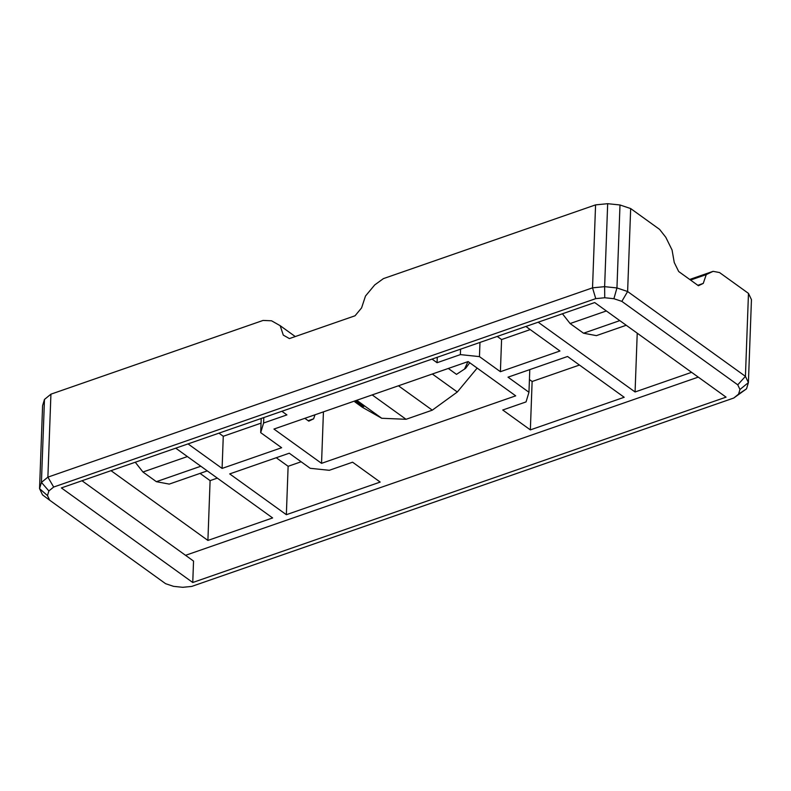 <?xml version="1.0" encoding="UTF-8"?>
<svg xmlns="http://www.w3.org/2000/svg" width="791" height="791" viewBox="0 0 791 791"><rect width="100%" height="100%" fill="white"/><g stroke="black" fill="none" stroke-linecap="round" stroke-linejoin="round"><path stroke-width="1.19" d="M630.664 208.557L619.996 204.978L616.95 287.944L627.619 291.523L630.664 208.557L659.605 229.4L665.795 237.28L672.053 249.976L674.258 262.523L678.698 271.531L698.413 285.729L703.258 283.405L706.254 274.606L713.096 271.333L719.523 272.549L748.474 293.382L751.45 299.631L748.405 382.597L746.526 388.826L733.781 398.021L191.709 586.428L182.701 587.308L173.545 586.349L165.606 583.689L49.695 500.228L47.48 495.581L48.874 490.954L53.669 487.038L595.752 298.632L604.749 297.752L613.905 298.711L621.845 301.371L737.756 384.831L739.971 389.479L738.576 394.116L733.781 398.021M748.474 293.382L745.429 376.348L748.405 382.597L739.971 389.479M619.996 204.978L607.676 203.692L604.631 286.658L592.528 287.845L595.752 298.632M613.905 298.711L616.95 287.944L604.631 286.658L604.749 297.752M607.676 203.692L595.574 204.879L592.528 287.845L47.885 477.141L53.669 487.038M49.695 500.228L42.526 494.879L39.55 488.63L42.595 405.664L44.474 399.435L41.429 482.401L47.885 477.141L50.921 394.175L263.087 320.434L271.55 320.79L280.162 325.684L295.27 336.561M44.474 399.435L50.921 394.175M47.48 495.581L39.55 488.63L41.429 482.401L48.874 490.954M746.526 388.826L738.576 394.116M621.845 301.371L627.619 291.523L745.429 376.348L737.756 384.831M595.574 204.879L383.408 278.62L374.707 284.938L365.501 296.022L361.576 307.917L355.05 315.777L289.407 338.588L283.307 335.127L280.162 325.684M690.543 280.063L706.254 274.606M689.712 279.46L713.096 271.333M448.309 368.458L456.506 374.361L465.612 368.369L469.735 362.743M361.467 404.943A31.778 16.176 -177.9 0 0 360.241 404.992L354.447 401.086M355.564 400.691L363.761 406.594L360.241 404.992M626.235 325.259L596.404 335.631L583.54 333.219L570.113 323.549L562.431 313.77M538.177 322.204L635.074 391.97L637.23 333.179M583.54 333.219L619.778 320.622M570.113 323.549L606.351 310.952M635.074 391.97L691.591 372.324M175.731 448.171L272.628 517.937L207.904 540.431L210.099 480.631L200.044 473.394M207.272 470.882L169.234 484.102L156.371 481.679L142.944 472.009L135.261 462.241M111.017 470.665L207.904 540.431M200.815 466.235L156.371 481.679M187.388 456.565L142.944 472.009M217.317 478.12L210.099 480.631M372.195 394.917L406.05 419.289L432.291 410.163L457.317 392L477.161 368.092M356.751 400.286L381.737 418.271L406.05 419.289M321.541 463.338L515.712 395.846L468.114 361.576L273.943 429.058L321.541 463.338L323.43 411.864M354.852 401.887L362.288 407.236L381.737 418.271M398.446 385.79L432.291 410.163M432.331 374.014L457.317 392M304.851 418.32L308.777 421.148L313.632 418.825L315.006 414.791M192.757 582.502L61.382 487.918L594.694 302.558L726.069 397.141L192.757 582.502L193.538 561.076L81.997 480.75M185.549 555.322L698.255 377.119M352.588 462.201L380.194 482.075L286.352 514.694L229.706 473.908L289.259 453.213L310.201 468.302L329.283 470.299L352.588 462.201M188.031 443.899L222.093 468.42L281.636 447.726L260.694 432.647L263.601 423.007L286.906 414.899L281.883 411.28M526.055 401.907L502.75 410.005L530.356 429.889L624.198 397.27L567.562 356.484L508.02 377.178L528.961 392.267L526.055 401.907M525.886 326.475L559.949 350.996L500.396 371.701L479.455 356.612L460.372 354.615L437.067 362.713L432.034 359.094M261.04 423.145L223.27 436.276L218.939 433.152M530.217 329.59L501.583 339.547L497.242 336.422M308.193 420.723L313.632 418.825M697.82 285.304L703.258 283.405M263.601 423.007L263.798 417.559M260.694 432.647L261.208 418.459M222.093 468.42L223.27 436.276M301.144 461.776L288.122 466.295L276.237 457.732M286.352 514.694L288.122 466.295M437.067 362.713L437.265 357.275M460.372 354.615L460.57 349.177M479.455 356.612L479.969 342.434M500.396 371.701L501.583 339.547M530.356 429.889L532.125 381.489L579.447 365.046M529.436 379.542L532.125 381.489M528.961 392.267L529.792 369.615M467.965 361.625L464.515 369.061"/></g></svg>
